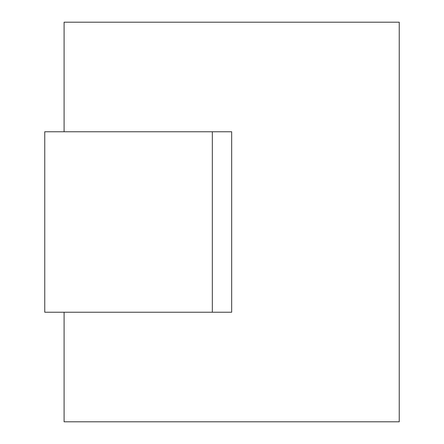 <?xml version="1.0" encoding="UTF-8"?>
<svg xmlns="http://www.w3.org/2000/svg" width="444" height="444" viewBox="0 0 444 444"><rect width="100%" height="100%" fill="white"/><g stroke="black" fill="none" stroke-linecap="round" stroke-linejoin="round"><path stroke-width="0.67" d="M64.091 312.232L64.091 421.8L399.239 421.8L399.239 22.2L64.091 22.2L64.091 131.768M212.332 131.768L231.668 131.768L231.668 312.232L44.761 312.232L44.761 131.768L212.332 131.768L212.332 312.232"/></g></svg>
